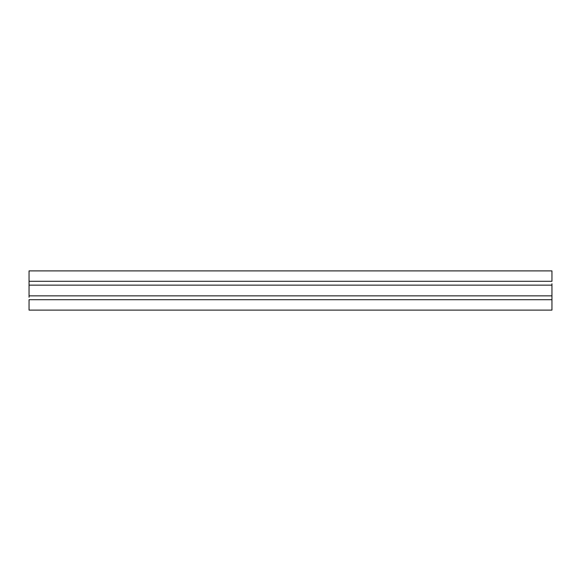 <?xml version="1.0" encoding="UTF-8"?>
<svg xmlns="http://www.w3.org/2000/svg" width="581" height="581" viewBox="0 0 581 581"><rect width="100%" height="100%" fill="white"/><g stroke="black" fill="none" stroke-linecap="round" stroke-linejoin="round"><path stroke-width="0.87" d="M29.05 283.753L29.05 281.298L551.95 281.298L29.05 281.298L29.05 270.891L29.05 295.86L551.95 295.86L551.95 310.109L29.05 310.109L29.05 299.702L29.05 310.109L551.95 310.109L551.95 299.702L29.05 299.702L551.95 299.702L551.95 297.247M29.05 297.247L29.05 285.14L551.95 285.14L551.95 295.86L551.95 283.753M29.05 270.891L551.95 270.891L551.95 281.298L551.95 270.891L29.05 270.891"/></g></svg>
